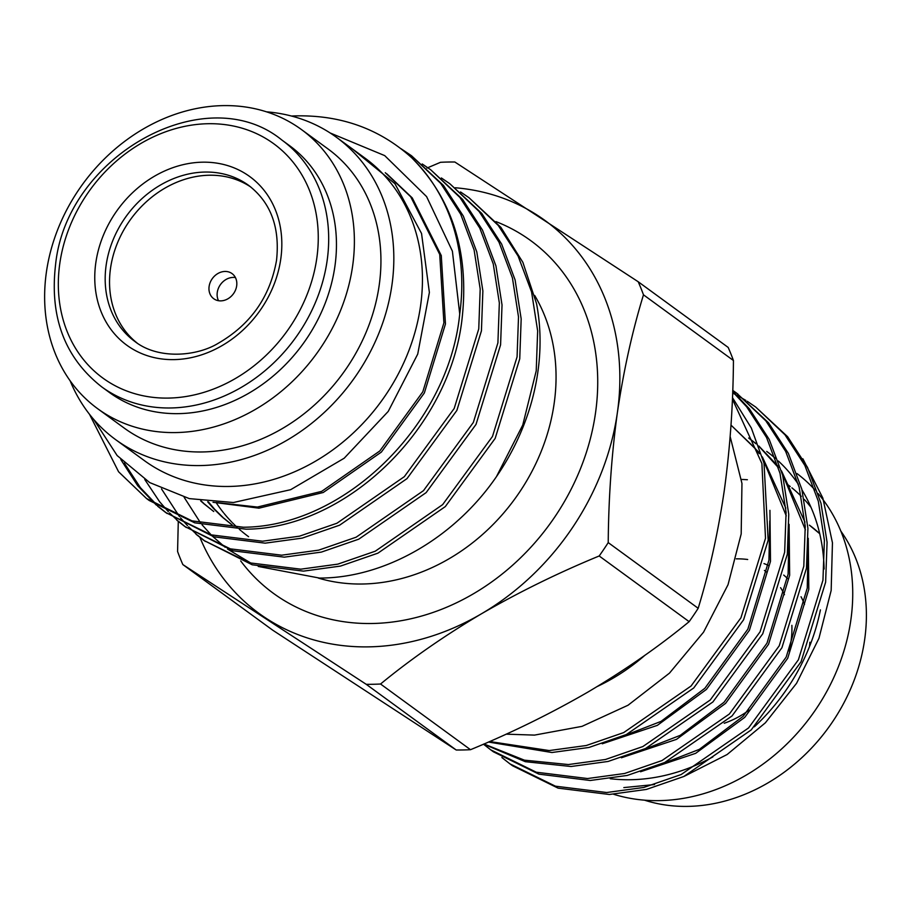 <?xml version="1.0" encoding="UTF-8"?>
<svg xmlns="http://www.w3.org/2000/svg" width="912" height="912" viewBox="0 0 912 912"><rect width="100%" height="100%" fill="white"/><g stroke="black" fill="none" stroke-linecap="round" stroke-linejoin="round"><path stroke-width="1.37" d="M724.231 723.262A89.729 75.001 -53.9 0 0 749.219 710.083M789.131 650.94A89.729 75.001 -53.9 0 0 791.023 641.273A89.729 75.001 -53.9 0 0 791.878 625.347M136.971 342.935A96.581 80.723 126.1 0 1 110.512 268.356A96.581 80.723 126.1 0 1 209.087 175.229A96.581 80.723 126.1 0 1 250.811 187.028M334.909 266.304A152.794 127.703 -53.9 0 0 289.606 145.692L281.842 140.015A152.794 127.703 126.1 0 1 327.134 260.627A152.794 127.703 126.1 0 1 238.83 388.797A152.794 127.703 126.1 0 1 101.642 386.813L109.417 392.491A152.794 127.703 -53.9 0 0 246.605 394.463A152.794 127.703 -53.9 0 0 334.909 266.304M732.473 397.632L751.328 428.013L764.017 463.182L768.166 540.212L743.599 619.784L693.747 687.967L626.373 734.536L588.958 747.464L551.908 752.514L488.444 742.037M489.619 741.524L549.241 750.565L586.279 745.514L623.694 732.587L691.068 686.018L740.932 617.823L765.499 538.262L761.896 463.513L732.404 399.114M755.706 407.06L787.649 436.734L807.519 467.377L820.982 503.207L827.07 542.241L825.634 582.164L801.067 661.736L751.203 729.931L683.829 776.488L646.414 789.427L609.376 794.477L558.087 788.139L512.578 765.784L509.899 763.834L555.408 786.178L606.697 792.517L643.747 787.466L681.161 774.539L748.535 727.97L798.399 659.786L822.955 580.214L824.391 540.292L818.315 501.247L804.84 465.428L784.97 434.773L755.706 407.06L747.27 401.303M745.868 400.425L736.976 395.295M735.494 394.508L732.644 393.061M732.735 390.53L737.888 394.052M736.554 393.072L768.497 422.746L788.367 453.401L801.83 489.22L807.918 528.253L806.482 568.187L781.915 647.748L732.051 715.943L664.677 762.5L627.262 775.439L590.224 780.49L538.924 774.151L493.415 751.807L490.747 749.846L536.256 772.202L587.545 778.54L624.595 773.49L661.998 760.551L729.383 713.993L779.236 645.799L803.803 566.227L805.239 526.304L799.163 487.27L785.688 451.44L765.818 420.797L736.554 393.072L732.746 390.37M732.712 391.305L749.345 408.758L769.215 439.413L782.678 475.232L788.755 514.265L787.33 554.2L762.763 633.76L712.899 701.955L645.525 748.524L608.11 761.452L571.06 766.502L525.335 761.691L483.645 744.124M483.976 743.975L524.4 760.163L568.393 764.552L605.443 759.502L642.846 746.563L710.231 700.006L760.084 631.811L784.651 552.25L786.087 512.316L779.999 473.282L766.536 437.464L746.666 406.809L732.689 391.807M501.874 757.53L509.899 763.834M483.485 744.192L490.747 749.846M597.349 686.462A187.199 156.465 -53.9 0 0 644.898 655.295M644.476 800.166A172.813 144.438 -53.9 0 0 688.241 806.379A172.813 144.438 -53.9 0 0 841.947 706.515A172.813 144.438 -53.9 0 0 840.875 531.172M747.384 479.735A172.813 144.438 -53.9 0 0 741.456 479.45M811.03 507.38A172.813 144.438 -53.9 0 0 804.19 499.354M801.295 496.345A172.813 144.438 -53.9 0 0 791.89 487.829M790.237 486.518A172.813 144.438 -53.9 0 0 786.862 483.953M613.662 794.284A187.199 156.465 -53.9 0 0 659.764 800.611A187.199 156.465 -53.9 0 0 829.373 686.599A187.199 156.465 -53.9 0 0 818.212 493.643M814.986 489.961A187.199 156.465 -53.9 0 0 797.008 473.567M610.242 778.711A187.199 156.465 -53.9 0 0 631.138 779.714A187.199 156.465 -53.9 0 0 712.831 756.914M754.327 726.83A187.199 156.465 -53.9 0 0 820.412 609.889M824.095 569.042A187.199 156.465 -53.9 0 0 802.036 490.018M798.353 484.283A187.199 156.465 -53.9 0 0 778.346 461.005M775.451 458.394A187.199 156.465 -53.9 0 0 766.73 451.44M243.344 527.227C344.155 526.862 448.909 424.718 459.728 313.945A216.554 180.998 126.1 0 0 411.802 157.844C452.238 198.896 469.064 251.906 462.27 316.874C450.984 427.375 346.492 528.766 246.012 529.177L194.723 522.838L149.215 500.494L146.547 498.545L192.044 520.889L243.344 527.227M157.662 506.217L165.699 512.521L211.208 534.877L262.496 541.215L299.535 536.165L336.95 523.226L404.324 476.668L454.187 408.473L478.754 328.913L480.191 288.979L474.103 249.945L460.64 214.126L440.77 183.472L411.506 155.747L400.984 148.69M411.506 155.747L443.449 185.421L463.319 216.076L476.782 251.894L482.87 290.928L481.433 330.862L456.866 410.434L407.003 478.618L339.629 525.175L302.214 538.114L265.164 543.164L213.875 536.826L165.699 512.521M176.825 520.205L184.851 526.509L230.36 548.853L281.648 555.191L318.698 550.141L356.102 537.214L423.487 490.656L473.339 422.461L497.906 342.889L499.343 302.966L493.267 263.933L479.792 228.103L459.922 197.459L430.658 169.735L422.222 163.978M430.658 169.735L462.601 199.409L482.471 230.063L495.934 265.882L502.022 304.916L500.585 344.85L476.018 424.411L426.155 492.605L358.781 539.163L321.366 552.102L284.327 557.152L233.027 550.814L184.851 526.509M195.977 534.193L204.003 540.497L249.512 562.841L300.8 569.179L337.85 564.129L375.265 551.201L442.639 504.632L492.491 436.449L517.07 356.877L518.506 316.954L512.419 277.909L498.955 242.09L479.085 211.436L449.81 183.711L441.374 177.965M449.81 183.711L481.753 213.397L501.623 244.04L515.086 279.87L521.174 318.904L519.737 358.826L495.17 438.398L445.307 506.593L377.933 553.151L340.518 566.078L303.479 571.129L252.191 564.79L204.003 540.497M89.501 414.299L118.583 471.778L146.547 498.545M120.806 459.545L137.735 485.754L156.408 505.145M167.044 513.49L159.076 507.095M157.822 506L140.414 487.703L124.294 463.068M186.196 527.478L178.228 521.083M176.985 519.988L169.518 512.897M168.344 511.7L159.566 501.691L144.769 479.507M205.348 541.466L197.391 535.059M196.137 533.965L188.67 526.885M187.496 525.677L180.542 517.902M179.447 516.58L161.492 488.866M137.028 342.969A96.569 80.712 126.1 0 1 118.184 241.27A96.569 80.712 126.1 0 1 209.099 175.241A96.569 80.712 126.1 0 1 250.857 187.074M222.779 105.621A172.813 144.438 126.1 0 1 301.416 129.527A172.813 144.438 126.1 0 1 340.016 311.801A172.813 144.438 126.1 0 1 176.244 432.562A172.813 144.438 126.1 0 1 97.607 408.656A172.813 144.438 126.1 0 1 59.006 226.381A172.813 144.438 126.1 0 1 222.779 105.621M301.416 129.527L327.967 148.907A172.813 144.438 126.1 0 1 366.567 331.181A172.813 144.438 126.1 0 1 202.795 451.953A172.813 144.438 126.1 0 1 124.157 428.047L97.607 408.656M266.543 111.834A187.199 156.465 126.1 0 1 336.448 137.29A187.199 156.465 126.1 0 1 378.263 334.738A187.199 156.465 126.1 0 1 200.857 465.553A187.199 156.465 126.1 0 1 115.676 439.664A187.199 156.465 126.1 0 1 70.144 380.828M336.448 137.29L365.062 158.175A187.199 156.465 126.1 0 1 406.877 355.634A187.199 156.465 126.1 0 1 229.471 486.449A187.199 156.465 126.1 0 1 144.29 460.56L115.676 439.664M93.685 419.383L117.146 455.555L149.705 482.585L189.331 498.613L233.381 502.523L290.654 489.687L344.2 458.212L388.238 411.403L417.73 354.073L429.381 292.478L421.538 233.472L394.942 183.711L352.465 148.987M411.802 157.844C379.7 128.797 340.803 114.809 295.112 115.892L291.509 116.052M496.459 476.634L522.747 425.049L536.222 370.865L537.658 330.931L531.571 291.897L518.107 256.078L498.237 225.424L468.973 197.699L500.905 227.373L522.861 262.314L536.507 303.502A216.554 180.998 126.1 0 1 496.459 476.634C454.415 538.103 384.522 578.219 319.417 578.06L258.244 566.443M802.868 458.77L822.841 498.043L832.451 542.765L831.163 590.486L818.942 638.332L796.575 683.282L765.362 722.817L727.103 754.532L684.285 776.283M654.565 784.548L623.831 787.592M506.137 734.16L534.512 735.106L582.004 726.362L628.026 705.238L669.488 673.124L703.574 632.13L728.038 584.695L741.182 533.965L741.958 483.428L730.17 436.62M426.93 168.07L440.519 162.302A276.028 230.713 -53.9 0 1 454.837 162.005L638.206 281.751L728.175 347.426A276.028 230.713 126.1 0 1 733.442 360.514L643.484 294.827C632.347 331.09 623.648 370.329 617.39 412.543C611.621 454.529 608.566 497.884 608.224 542.606L698.182 608.293C709.433 571.539 718.132 532.3 724.276 490.576C730.079 448.043 733.134 404.689 733.442 360.514M182.845 564.574L272.813 630.249L456.194 749.995L366.225 684.308L182.845 564.574A276.028 230.713 -53.9 0 1 177.578 551.486L178.285 521.425M588.286 691.855C625.301 669.91 658.931 646.505 689.141 621.665L599.184 555.978C558.007 572.93 518.746 592.219 481.399 613.822C444.372 635.778 410.753 659.171 380.543 684.011L470.501 749.698C511.678 732.746 550.928 713.469 588.286 691.855M248.588 536.701A187.199 156.465 126.1 0 1 241.897 531.479M241.064 530.773A187.199 156.465 126.1 0 1 239.32 529.268M237.143 527.318A187.199 156.465 126.1 0 1 232.48 522.804M231.773 522.086A187.199 156.465 126.1 0 1 224.147 513.513M223.508 512.726A187.199 156.465 126.1 0 1 216.6 503.321M251.336 563.365L227.59 549.104M225.093 547.211L212.804 536.507M211.139 534.854L202.054 524.799M200.731 523.169L184.121 497.268M330.167 132.981L384.704 155.61L426.599 196.616L452.398 251.176L459.728 313.945M455.282 187.758A242.991 203.091 126.1 0 1 538.057 215.699A242.991 203.091 126.1 0 1 617.39 412.543A242.991 203.091 126.1 0 1 481.399 613.822A242.991 203.091 126.1 0 1 266.076 618.268A242.991 203.091 126.1 0 1 199.91 537.396M468.973 197.699L460.537 191.953M386.848 173.85L412.258 197.904L441.271 255.542L445.455 323.988L424.354 392.958L381.364 452.09L323.224 492.503L258.951 508.178L213.02 502.284M212.963 510.925L204.493 504.051M203.764 503.401L201.085 500.905M232.115 524.913L223.645 518.027M222.927 517.389L215.072 509.66M214.4 508.942L208.369 501.862M385.297 172.71L410.708 196.764L439.721 254.414L443.905 322.859L422.803 391.829L379.814 450.961L321.674 491.363L257.401 507.049L216.133 502.478M213.739 511.495L203.661 503.549M202.943 502.911L200.663 500.848M231.34 524.354L222.813 517.537M222.095 516.899L214.183 509.238M213.511 508.52L207.662 501.782M784.48 594.681A89.729 75.001 -53.9 0 0 780.581 587.693M767.038 572.462A89.729 75.001 -53.9 0 0 764.427 570.445M649.914 768.565L699.356 749.356L743.177 716.251L786.167 657.119L807.257 588.149L808.089 548.887M805.41 529.861L782.006 472.724M778.449 467.696L758.944 446.31M756.094 443.836L748.649 438.011M630.762 754.589L680.204 735.368L724.025 702.263L767.003 643.142L788.105 574.161L788.937 534.899M786.258 515.873L762.854 458.736M759.297 453.709L754.908 448.077L731.002 425.129M611.61 740.601L661.052 721.381L704.873 688.275L747.851 629.155L768.953 560.185L769.774 520.912M640.566 771.757L695.662 753.335L744.728 717.379L787.717 658.259L808.807 589.289L808.249 538.308M804.965 522.12L781.481 470.866M778.004 466.18L758.83 445.991M756.014 443.62L750.211 439.139M621.403 757.769L676.51 739.358L725.576 703.391L768.554 644.271L789.655 575.301L789.097 524.332M785.802 508.132L762.329 456.878M758.841 452.192L731.048 425.152M602.251 743.793L657.347 725.371L706.424 689.415L749.402 630.283L770.503 561.313L769.933 510.344M698.182 608.293A276.028 230.713 126.1 0 1 689.141 621.665M470.501 749.698A276.028 230.713 126.1 0 1 456.194 749.995M366.225 684.308A276.028 230.713 -53.9 0 0 380.543 684.011M599.184 555.978A276.028 230.713 -53.9 0 0 608.224 542.606M643.484 294.827A276.028 230.713 -53.9 0 0 638.206 281.751M227.966 298.76A15.55 12.996 -53.9 0 0 232.058 273.6A15.55 12.996 -53.9 0 0 217.808 273.566A15.55 12.996 -53.9 0 0 213.716 298.714A15.55 12.996 -53.9 0 0 227.966 298.76M218.527 300.709A15.55 12.996 126.1 0 1 225.971 279.517A15.55 12.996 126.1 0 1 235.421 277.567M736.269 558.851A97.504 81.499 126.1 0 1 747.692 559.501M763.994 563.582A97.504 81.499 126.1 0 1 768.235 565.349M783.704 575.073A97.504 81.499 126.1 0 1 787.512 578.504M801.044 596.744A97.504 81.499 126.1 0 1 804.544 604.508M809.879 642.242A97.504 81.499 126.1 0 1 809.48 646.619M819.728 533.714L809.4 525.152A152.828 127.737 126.1 0 1 819.74 533.748M134.794 341.419A96.581 80.723 126.1 0 1 106.157 265.187A96.581 80.723 126.1 0 1 161.983 184.167A96.581 80.723 126.1 0 1 248.691 185.421C270.807 202.441 280.087 227.441 276.518 260.41C270.032 296.924 250.629 324.535 218.299 343.243C197.152 356.284 158.346 359.944 134.794 341.419M95.817 262.804A104.356 87.221 126.1 0 1 202.339 162.188A104.356 87.221 126.1 0 1 280.771 258.997A104.356 87.221 126.1 0 1 174.249 359.613A104.356 87.221 126.1 0 1 95.817 262.804M59.793 263.545A145.019 121.205 126.1 0 1 207.822 123.724A145.019 121.205 126.1 0 1 316.795 258.244A145.019 121.205 126.1 0 1 168.766 398.077A145.019 121.205 126.1 0 1 59.793 263.545M534.649 295.42A187.199 156.465 126.1 0 1 526.247 481.593A187.199 156.465 126.1 0 1 363.079 583.999A187.199 156.465 126.1 0 1 318.265 578.06M495.957 221.605A218.299 182.457 126.1 0 1 587.453 448.978A218.299 182.457 126.1 0 1 372.677 623.489A218.299 182.457 126.1 0 1 240.688 560.914M281.842 140.015C205.952 77.953 66.28 155.542 55.541 264.97C49.522 317.296 64.889 357.914 101.642 386.813"/></g></svg>
